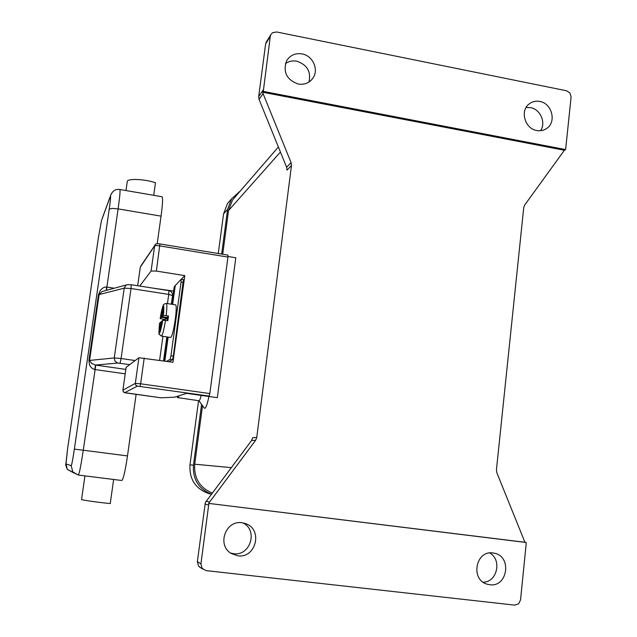 <?xml version="1.0" encoding="UTF-8"?>
<svg xmlns="http://www.w3.org/2000/svg" width="637" height="637" viewBox="0 0 637 637"><rect width="100%" height="100%" fill="white"/><g stroke="black" fill="none" stroke-linecap="round" stroke-linejoin="round"><path stroke-width="0.96" d="M204.955 503.986L208.657 505.101L200.934 563.872L202.096 568.363L206.046 570.609L514.64 605.118L518.574 603.844L520.54 599.935L526.154 544.046L526.122 542.493L208.618 503.381L255.596 440.326L256.743 437.492L252.73 437.667L251.607 440.454L205.353 502.489L197.359 561.595L198.497 565.998L200.671 567.734M483.188 582.242C497.234 582.17 502.187 559.756 489.734 552.964M263.272 89.873L258.686 96.561L259.068 99.42L263.073 93.623L262.699 92.238L263.28 91.394L270.311 36.309L270.741 34.804L272.445 32.766L276.577 31.961L566.604 90.78L569.996 93.034L571.094 97.031L565.624 149.591L564.382 150.26L524.713 205.003L523.741 207.558L496.438 469.819L496.852 472.742L524.928 542.27L526.122 542.493M489.686 584.726L487.106 584.177C470.114 579.686 475.767 550.026 492.982 552.972L494.487 553.242C512.228 556.563 507.578 587.561 489.686 584.726M230.586 553.059L233.508 553.688C250.421 556.443 258.375 529.88 242.832 522.873M208.657 505.101L209.087 503.525M237.776 555.79L231.135 553.426C216.644 545.129 225.665 519.911 242.012 522.754L246.033 523.797C263.137 529.809 255.771 558.697 237.776 555.79M208.936 396.493C207.216 404.829 205.711 408.747 204.421 408.237L204.198 407.935M236.367 195.543L232.505 200.002L228.54 210.528L222.711 254.251M202.518 405.658L194.707 464.206C193.831 478.068 199.668 487.679 212.201 493.022M291.475 165.516L291.085 162.602L286.618 167.268L287 170.135L291.475 165.516L256.743 437.492M228.014 256.488L235.809 257.77L217.336 397.671L186.601 393.355L174.793 397.154L161.129 397.83L124.756 392.639L137.385 386.126L209.119 396.055L207.988 396.357M177.723 397.607L198.999 400.753C199.612 400.681 200.337 398.897 201.165 395.402M177.946 397.814L179.077 395.776M177.834 397.759L176.895 396.493L177.277 396.357M263.28 91.394L565.624 149.591M539.77 101.45C552.008 103.305 556.794 122.145 546.618 128.499C543.672 130.489 540.383 131.158 536.752 130.505C524.792 128.754 519.712 110.535 529.299 103.831C532.373 101.53 535.86 100.734 539.77 101.45M302.057 53.906C312.608 55.642 318.954 69.242 313.197 77.746C309.646 82.89 304.645 84.984 298.204 84.028C286.746 79.84 282.844 72.18 286.499 61.025C289.978 55.268 295.17 52.895 302.057 53.906M308.993 82.03C311.214 71.67 307.153 64.727 296.802 61.2C292.582 60.435 288.784 61.248 285.424 63.644M540.574 130.704C546.235 122.686 540.343 109.19 530.486 107.605L526.114 107.47M266.664 41.477L265.621 43.961L270.311 36.309M258.686 96.561L265.621 43.961M262.699 92.238L564.382 150.26M524.928 542.27L208.618 503.381M263.073 93.623L291.085 162.602M286.618 167.268L259.068 99.42M198.561 400.689L189.977 464.827C189.189 479.159 195.416 488.73 208.649 493.54L210.186 493.914M231.167 199.277L227.385 203.681L223.555 213.913L218.26 253.518M240.444 190.829L231.518 198.863L227.624 209.286L221.644 254.075M201.579 404.384L193.465 465.177C192.605 479.247 198.577 488.898 211.365 494.129M209.119 396.055L209.812 393.562L140.618 383.8L140.036 386.341M140.299 267.158L154.584 245.938C155.205 245.5 156.965 245.492 159.879 245.914L227.942 257.077L227.839 255.134M227.942 257.077L209.812 393.562M139.758 286.053L151.073 271.012L156.368 271.075L184.802 275.614L172.945 362.262L138.906 357.747L126.142 367.302M172.969 295.767L172.523 295.695M174.076 294.055L173.248 293.928M173.224 293.928L172.42 293.8M151.845 287.956L174.466 291.205M181.25 279.285L184.802 275.614M183.4 279.667L173.328 356.107L172.444 359.682L168.948 361.681M173.328 356.107L170.955 355.764L170.071 359.34L172.444 359.682M171.799 304.255L174.395 286.531L181.115 279.261L181.051 282.111L183.408 282.486M170.955 355.764L181.051 282.111M163.988 360.956L164.601 357.66M164.601 357.652L167.284 336.973M166.631 361.338L170.071 359.34M166.345 303.411L175.605 304.844C176.521 305.617 176.409 310.466 175.279 319.416C173.63 330.308 172.101 336.328 170.7 337.483L170.668 337.483M167.149 320.602L167.682 316.724L168.502 316L167.857 320.706L162.841 320.244L161.448 321.47L160.062 331.511L159.505 331.965L160.89 321.964L161.376 322.035M160.89 321.964L159.529 323.214M163.359 307.703L162.913 307.353L163.478 306.803L162.093 316.82L167.555 317.648M162.093 316.82L163.494 315.546L168.502 316M167.475 318.229L161.535 317.33L162.913 307.353M164.394 320.212L164.497 319.511L160.166 318.58L161.535 317.33M165.079 320.292L165.278 318.826L167.372 319.002M166.146 315.641C167.021 307.997 167.069 303.921 166.305 303.411C164.028 303.945 162.961 304.717 163.112 305.728C162.236 307.767 161.249 312.05 160.158 318.58L160.174 318.564C163.335 302.575 164.442 301.572 163.494 315.546M164.497 319.511L165.278 318.826M102.071 291.539L127.121 284.723L125.847 285.344L124.199 288.163L99.133 294.565L102.071 291.539M106.252 290.169L106.642 287.016C104.078 286.961 101.904 288.203 100.144 290.759L98.48 294.636L88.925 360.502L89.451 364.491C90.462 367.183 92.222 368.863 94.73 369.516L125.202 373.855M125.839 369.396L95.518 365.065L94.73 369.516M88.925 360.502L114.246 357.954L124.199 288.163L131.015 288.513L121.078 358.512L114.246 357.954L115.026 361.259L117.797 363.042L95.518 365.065L91.656 363.488L89.57 360.494L99.133 294.565L98.48 294.636M136.111 394.343L127.488 455.925C125.226 471.046 123.339 479.231 121.818 480.489L121.786 480.481M81.544 499.48L81.544 499.519C81.273 499.997 99.587 502.577 110.241 503.556L113.633 479.462M119.899 189.5L162.021 196.753C162.992 197.566 162.666 204.031 161.057 216.142L157.188 243.78M153.708 195.32L155.476 182.787C145.539 179.132 127.559 178.28 127.304 181.402L125.983 190.551M200.934 563.872L197.359 561.595M251.607 440.454L255.596 440.326M209.366 502.067L206.117 501.136M194.707 464.206L231.231 467.638M228.54 210.528L280.431 152.036M193.465 465.177L189.977 464.827M227.624 209.286L223.555 213.913M126.15 367.246L122.893 390.194L123.323 391.795L124.756 392.639M144.209 358.082L140.618 383.8L135.315 383.378L135.777 385.178L137.385 386.126M126.699 393.029L126.723 393.037C123.968 392.822 123.626 392.599 122.893 390.194L122.901 390.226M156.368 271.075L159.927 243.971M140.299 267.078L137.672 285.726L140.315 267.046M140.896 265.876L155.516 244.401M151.073 271.012L154.751 245.356C155.245 243.804 156.981 243.326 159.967 243.939L227.911 255.103M138.906 357.747L135.315 383.378L122.909 390.186L126.134 367.254M175.286 285.257L172.651 304.39M168.152 337.1L164.848 361.083M174.148 287.391L171.823 304.263M167.316 336.981L164.02 360.964M161.36 336.089L161.392 336.089C162.539 335.277 163.908 330.03 165.493 320.347M170.7 337.483L161.392 336.089L159.282 334.258C158.78 335.452 158.86 331.758 159.521 323.174C158.533 337.244 159.632 336.28 162.841 320.244M131.262 284.723L131.015 288.513L168.725 294.405L168.845 290.623L131.262 284.723L127.121 284.723M106.467 290.114L118.1 208.888L112.08 208.387L109.23 209.135L74.37 449.117C72.841 459.317 71.782 464.843 71.185 465.687L66.001 463.919L67.355 469.389L73.804 472.988M71.185 465.687L72.777 471.874L78.343 475.059C79.338 473.721 80.979 465.448 83.264 450.224L74.37 449.117M127.488 455.925L83.264 450.224L95.781 365.097M113.951 288.155L106.642 287.016M117.797 363.042L129.685 364.619M120.075 363.233L121.078 358.512L135.14 360.55M66.001 463.919L67.57 448.934L98.416 237.537M111.156 193.982L110.297 196.546C110.918 195.432 110.559 199.628 109.23 209.135M161.057 216.142L118.1 208.888C119.812 196.706 120.393 190.24 119.86 189.492C115.353 188.847 112.192 191.068 110.368 196.14L102.286 218.196M101.49 220.561L98.424 237.442L101.49 220.561L110.297 196.546M167.459 303.586L168.725 294.405L172.539 295.6C172.651 292.948 171.425 291.284 168.845 290.623M159.616 360.319L162.937 336.32M202.821 569.152L199.206 566.771M246.033 523.797L244.138 523.16M198.887 400.737L204.421 408.237M546.618 128.499L545.224 129.343M313.197 77.746L311.206 80.246M270.741 34.804L266.051 42.48M278.385 146.988L232.505 200.002M231.518 198.863L227.385 203.681M211.325 494.185L208.649 493.54M161.097 397.822L126.707 393.037M183.464 279.635L181.115 279.261M174.395 286.531L171.95 304.279M167.451 336.997L164.147 360.98M98.424 237.442L67.57 448.934L65.882 463.967C65.396 464.158 65.89 465.966 67.355 469.389L78.343 475.059L121.818 480.489M84.944 475.879L81.544 499.519M172.539 295.6L171.353 304.191M166.846 336.909L163.542 360.892"/></g></svg>
